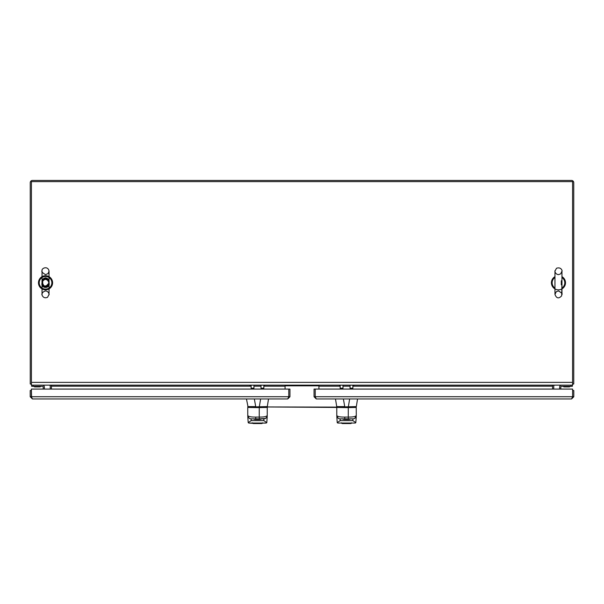 <?xml version="1.0" encoding="UTF-8"?>
<svg xmlns="http://www.w3.org/2000/svg" width="604" height="604" viewBox="0 0 604 604"><rect width="100%" height="100%" fill="white"/><g stroke="black" fill="none" stroke-linecap="round" stroke-linejoin="round"><path stroke-width="0.91" d="M285.058 386.296L285.564 385.828L318.436 385.828L318.942 386.296M572.615 394.699A2.877 2.877 0 0 1 572.615 395.122M559.636 387.021L559.636 389.082L559.636 387.021A1.88 1.88 0 0 1 561.516 385.141M560.814 389.082L560.814 387.021A0.702 0.702 0 0 1 561.516 386.311L572.343 386.311L572.343 385.141M562.852 386.311L564.045 386.9L563.117 386.432L564.045 386.9L563.117 386.432L570.538 386.311M44.364 387.021L44.364 389.082L44.364 387.021A1.88 1.88 0 0 0 42.484 385.141M31.657 385.141L31.657 386.311L42.484 386.311A0.702 0.702 0 0 1 43.186 387.021L43.186 389.082M39.66 386.779L40.883 386.432L33.726 386.432L34.654 386.9L39.955 386.9L34.654 386.9L33.462 386.311M560.814 387.021A0.702 0.702 0 0 1 561.516 386.311A0.702 0.702 0 0 0 560.814 387.021A0.702 0.702 0 0 1 561.516 386.311M42.484 386.311A0.702 0.702 0 0 1 43.186 387.021A0.702 0.702 0 0 0 42.484 386.311A0.702 0.702 0 0 1 43.186 387.021M261.019 385.141L261.019 388.229L263.842 388.229L263.842 385.141M353.861 385.141L353.861 385.752L354.087 385.141M251.128 385.141L251.128 388.229L253.952 388.229L253.952 385.141M247.746 406.59L255.711 406.598L254.352 398.965L246.885 398.965M267.247 406.59L255.711 406.869L259.297 406.869L260.618 398.965M262.732 407.096L265.337 407.096M253.997 406.869L248.033 406.869L255.749 407.096L247.746 407.436L255.749 407.594L259.244 407.594L259.282 406.869M266.862 407.096L255.749 407.096L255.749 407.594M249.663 407.096L252.261 407.096M247.768 415.658L247.761 415.469C248.395 416.594 251.06 417.13 255.764 417.085L259.244 417.077L259.244 407.594L267.202 407.436M267.255 407.436L267.232 415.597M247.768 415.597L247.746 407.436M247.776 416.503L248.191 422.619L251.166 420.618L251.143 418.859L259.252 418.859L259.244 417.077C263.978 417.122 266.643 416.586 267.247 415.469L267.232 415.658M267.225 416.503L266.802 422.619L263.827 420.618L251.166 420.618M263.85 418.859L263.827 420.618M267.247 415.476L266.84 417.092L265.481 418.451L259.252 418.859L263.857 418.859A3.39 3.39 90 0 0 267.24 415.567A3.39 3.39 90 0 1 263.857 418.859M247.761 415.567A3.39 3.39 -90 0 0 251.143 418.859A3.39 3.39 -90 0 1 247.761 415.567M253.144 418.859L255.107 419.47L259.894 419.47L261.857 418.859M248.191 422.619L248.75 423.042L266.243 423.042L266.802 422.619M266.243 423.042L252.683 423.344A0.755 0.702 -89.1 0 0 252.698 423.344L253.204 423.351A0.755 0.755 -0 0 0 253.31 423.366L248.75 423.042M262.302 423.344A0.755 0.702 89.1 0 0 262.317 423.344L253.31 423.366M255.107 419.47L255.462 418.859L259.539 418.859L259.894 419.47M572.577 383.963L573.755 383.963L573.755 182.672A2.235 2.235 0 0 0 571.52 180.437L32.48 180.437A2.235 2.235 0 0 0 30.245 182.672L30.245 383.963L31.423 383.963M573.256 383.963A2.763 2.763 0 0 1 572.577 384.635M31.423 384.635A2.763 2.763 0 0 1 30.744 383.963M552.849 385.141A2.235 2.235 0 0 0 552.577 386.198L552.577 389.082M553.755 389.082L553.755 386.198A1.057 1.057 0 0 1 554.812 385.141M49.188 385.141A1.057 1.057 0 0 1 50.245 386.198L50.245 389.082M51.423 389.082L51.423 386.198A2.235 2.235 0 0 0 51.151 385.141M285.058 385.828L318.942 385.828L285.058 385.828M31.567 397.341L31.385 389.082L288.772 389.082L288.78 396.73L287.723 398.965L289.958 396.73L288.78 396.73L288.591 397.341M32.435 398.965L31.385 396.73L30.2 396.73L32.435 398.965L287.723 398.965M289.958 396.73L289.958 389.082L288.78 389.082L288.772 396.73L31.385 396.73L31.378 390.494L30.2 390.494L30.2 396.73M38.475 282.785A7.059 7.059 0 0 1 49.067 276.677A7.059 7.059 0 0 1 49.067 288.901A7.059 7.059 0 0 1 38.475 282.785M42.423 279.916A4.236 4.236 0 0 1 48.645 279.916A4.236 4.236 0 0 0 42.423 279.916M48.645 285.662A4.236 4.236 0 0 1 42.423 285.662A4.236 4.236 0 0 0 48.645 285.662M285.564 385.828L318.436 385.828M264.688 385.405L263.842 385.405M340.158 385.141L340.158 388.229L342.981 388.229L342.981 385.141M554.963 282.574L554.963 294.42L556.299 291.672L558.466 290.924C561.561 292.834 562.732 293.997 561.962 294.42L561.962 271.158C562.498 271.785 561.72 266.5 556.488 268.267L554.963 271.158L554.963 282.785L554.963 271.158C554.842 269.527 554.404 274.163 558.466 274.654L560.678 273.869L561.962 271.158L561.962 294.42C562.679 293.891 561.516 292.729 558.466 290.924M554.963 277.523A6.327 6.327 0 0 0 554.963 288.055M561.962 288.055A6.327 6.327 0 0 0 561.962 277.523M31.385 395.122A2.877 2.877 0 0 1 31.385 394.699M350.048 385.141L350.048 388.229L352.872 388.229L352.872 385.141M249.913 385.141L249.913 385.752L250.139 385.141M31.423 181.615L572.577 181.615L572.577 385.141L31.423 385.141L31.423 181.615M285.058 385.141L285.058 389.082M251.128 386.198L51.423 386.198L51.423 385.141M552.577 385.141L552.577 386.198L352.872 386.198M318.942 389.082L318.942 385.141M315.409 397.341L315.22 396.73L314.042 396.73L316.277 398.965L315.228 396.73L315.22 389.082L314.042 389.082L314.042 396.73M573.8 396.73L573.8 390.494L572.622 390.494L572.622 396.73L571.565 398.965L573.8 396.73L572.622 396.73L572.433 397.341L572.6 396.798M571.565 398.965L316.277 398.965M572.615 389.082L572.615 396.73L315.228 396.73L315.228 389.082L572.615 389.082M49.037 282.785C49.377 280.052 48.214 278.384 45.534 277.78C42.861 278.384 41.691 280.052 42.038 282.785C40.423 288.999 50.645 289.006 49.037 282.785L49.037 271.158C48.139 265.518 41.148 267.972 42.038 270.992L42.038 294.254C41.351 292.721 42.318 299.659 47.573 297.266L49.037 294.42L49.037 282.785M45.534 276.466A6.327 6.327 0 0 0 39.215 282.785A6.327 6.327 0 0 0 45.534 289.112A6.327 6.327 0 0 0 51.861 282.785A6.327 6.327 0 0 0 45.534 276.466M561.962 276.662A7.059 7.059 0 0 1 557.25 289.739A7.059 7.059 0 0 1 554.963 276.662M336.775 406.59L344.741 406.598L343.382 398.965L335.915 398.965M356.277 406.59L344.741 406.869L348.327 406.869L349.648 398.965M355.945 406.869L351.762 406.869L354.367 407.096M351.762 407.096L348.327 406.869L356.33 406.583L357.545 398.965M343.027 406.869L337.062 406.869L344.778 407.096L336.775 407.436L344.778 407.594L348.274 407.594L348.312 406.869M336.79 415.658L336.783 415.469C337.417 416.594 340.09 417.13 344.786 417.085L348.274 417.077L348.274 407.594L356.277 407.436L344.778 407.096L344.778 407.594M338.693 407.096L341.29 407.096M336.821 407.436L262.732 406.937L337.115 407.096M336.805 416.503L337.221 422.619L340.195 420.618L340.165 418.859L348.274 418.859L348.274 417.077C353 417.122 355.673 416.586 356.277 415.469L356.232 407.436M336.79 415.597L336.775 407.436M356.254 416.503L355.832 422.619L352.857 420.618L340.195 420.618M344.786 417.085L344.786 418.859L352.879 418.859L352.857 420.618M336.783 415.567A3.39 3.39 -90 0 0 340.173 418.859A3.39 3.39 -90 0 1 336.783 415.567M342.174 418.859L344.137 419.47L348.916 419.47L350.886 418.859M337.221 422.619L337.779 423.042L355.273 423.042L355.832 422.619M341.728 423.344L341.713 423.344A0.755 0.702 -89.1 0 0 341.728 423.344L342.249 423.359A0.755 0.755 0 0 0 342.332 423.366L341.728 423.344M355.273 423.042L337.779 423.042M350.818 423.351L351.339 423.344A0.755 0.702 89.1 0 0 351.339 423.344L342.332 423.366M352.879 418.859A3.39 3.39 90 0 0 356.269 415.567A3.39 3.39 90 0 1 352.879 418.859M344.137 419.47L344.484 418.859L348.568 418.859L348.916 419.47M570.931 386.311L570.931 385.141M569.391 386.892L570.274 386.432L569.346 386.9L564.045 386.9L569.051 386.779M267.3 406.583L268.516 398.965M255.764 417.085L255.756 418.859L259.252 418.859M261.691 423.366A0.755 0.755 -0 0 0 261.804 423.351L262.317 423.344M262.219 423.344L261.691 423.563L262.446 422.8M252.548 422.8L253.31 423.563L252.548 422.8M572.577 382.377L31.423 382.377M285.058 386.198L263.842 386.198M261.019 386.198L253.952 386.198M350.048 386.198L342.981 386.198M340.158 386.198L318.942 386.198M33.069 385.141L33.069 386.311M49.037 282.151A3.556 3.556 0 0 0 42.038 282.151A3.556 3.556 0 0 1 49.037 282.151A3.556 3.556 0 0 0 42.038 282.151A3.556 3.556 0 0 1 49.037 282.151A3.556 3.556 0 0 0 45.534 279.229M42.038 283.427A3.556 3.556 0 0 0 49.037 283.427A3.556 3.556 0 0 1 42.038 283.427A3.556 3.556 0 0 0 49.037 283.427A3.556 3.556 0 0 1 42.038 283.427M336.73 406.59L335.484 398.965M351.249 423.344L350.72 423.563L351.475 422.8M341.577 422.8L342.332 423.563L341.577 422.8M561.29 280.769L561.29 284.809M39.924 386.9L34.677 386.9L39.924 386.9L41.148 386.311L39.955 386.9L40.883 386.432M569.323 386.9L570.274 386.432L569.406 386.892M248.04 406.869L246.455 398.965M265.247 406.869L266.658 406.869M247.746 415.476C248.403 417.825 249.528 418.957 251.136 418.859M261.691 423.563L253.31 423.563M339.305 385.405L340.158 385.405M42.71 284.809L42.71 280.769M561.962 282.785L561.675 295.817C558.753 298.942 556.51 298.474 554.963 294.42L554.963 282.785M45.534 274.654C42.476 272.834 41.314 271.672 42.038 271.158C41.291 271.619 42.454 272.789 45.534 274.654L48.071 273.574L49.037 271.158L49.037 294.42C49.249 296.081 49.43 291.271 45.534 290.924C40.891 292.223 42.182 295.839 42.038 294.42L42.069 283.004M49.007 282.785C45.7 287.572 43.458 287.179 42.272 281.615C45.036 278.285 47.278 278.678 49.007 282.785M45.534 279.32L47.995 280.332L48.984 283.223L47.301 285.775L44.258 286.017L42.204 283.759L42.454 281.2M42.959 280.46L43.503 279.977M44.122 279.622L44.983 279.365M48.101 285.126L47.369 285.737M46.818 286.017L46.251 286.19M42.733 284.831L42.295 284.039M42.069 282.929L42.159 282M336.775 415.476C337.425 417.802 338.557 418.934 340.165 418.859M356.277 415.476C354.525 419.81 353.952 418.799 348.274 418.859L344.786 418.859M350.72 423.563L342.332 423.563"/></g></svg>
